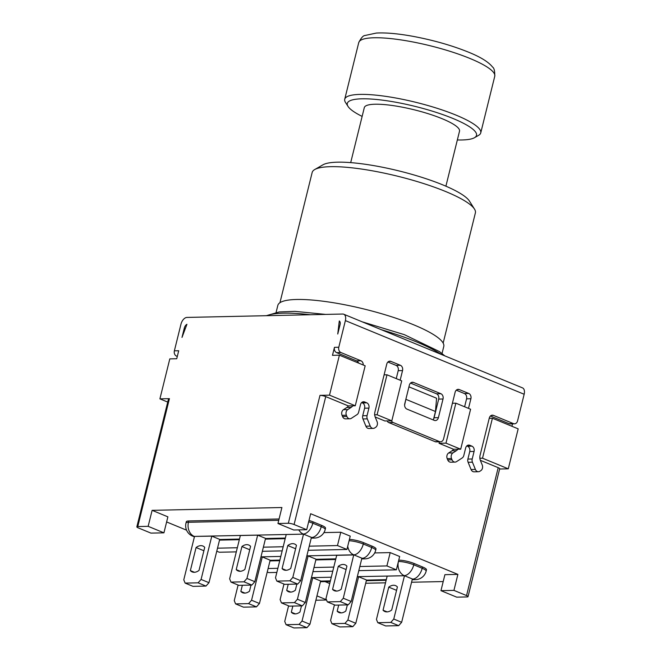 <?xml version="1.0" encoding="UTF-8"?>
<svg xmlns="http://www.w3.org/2000/svg" width="661" height="661" viewBox="0 0 661 661"><rect width="100%" height="100%" fill="white"/><g stroke="black" fill="none" stroke-linecap="round" stroke-linejoin="round"><path stroke-width="0.99" d="M474.491 137.703L478.605 135.34A70.058 14.088 -166.1 0 0 480.745 132.894A70.058 14.088 -166.1 0 0 456.007 115.113A70.058 14.088 -166.1 0 0 385.206 96.283A70.058 14.088 -166.1 0 0 344.728 99.233A70.058 14.088 -166.1 0 0 345.48 102.397L348.025 106.413A66.554 13.385 13.9 0 1 379.794 99.828A66.554 13.385 13.9 0 1 453.016 118.493A66.554 13.385 13.9 0 1 474.491 137.703A66.554 13.385 13.9 0 1 457.346 139.958M362.137 116.394A66.554 13.385 13.9 0 1 348.025 106.413M445.902 186.187L459.519 131.175A49.046 9.865 -166.1 0 0 414.282 109.817A49.046 9.865 -166.1 0 0 364.31 107.611L350.694 162.623M442.035 353.495L443.779 346.447A85.476 17.186 -166.1 0 0 413.588 324.766A85.476 17.186 -166.1 0 0 327.212 301.78A85.476 17.186 -166.1 0 0 277.835 305.382L276.091 312.43M474.482 209.074L469.409 201.043A77.064 15.5 -166.1 0 0 399.153 170.968A77.064 15.5 -166.1 0 0 322.973 164.804L314.735 169.538A84.071 16.905 13.9 0 1 397.839 176.264A84.071 16.905 13.9 0 1 474.482 209.074A84.071 16.905 13.9 0 1 475.391 212.867L443.159 343.1M279.942 302.705L312.166 172.48A84.071 16.905 13.9 0 1 314.735 169.538M306.811 555.967L308.142 555.934L316.024 559.189L305.308 602.493L297.425 599.238L294.434 602.617L281.454 602.898L280.115 599.618L283.974 584.043M308.142 555.934L297.425 599.238M296.872 584.084L295.351 590.223A14.013 8.18 112.4 0 1 288.543 591.735A14.013 8.18 112.4 0 1 286.7 590.413L288.221 584.274M286.7 590.413L290.782 592.091M281.454 602.898L289.344 606.154L302.325 605.864L305.308 602.493M294.434 602.617L302.325 605.864M260.955 556.967L262.277 556.934L270.167 560.189L259.451 603.493L251.56 600.238L248.577 603.617L235.597 603.898L234.258 600.618L238.109 585.043M262.277 556.934L251.56 600.238M251.006 585.084L249.494 591.223A14.013 8.18 112.4 0 1 242.686 592.735A14.013 8.18 112.4 0 1 240.835 591.413L242.356 585.274M244.925 593.091L240.835 591.413M235.597 603.898L243.479 607.153L256.46 606.864L259.451 603.493M248.577 603.617L256.46 606.864M347.727 546.25A11.212 8.816 88.8 0 0 353.742 554.827L343.282 598.238L340.299 601.617L327.319 601.898L325.98 598.618L336.697 555.314L353.999 554.934L362.154 558.297A11.212 8.816 88.8 0 0 365.037 558.842A11.212 11.212 0 0 0 375.671 550.332A11.212 2.256 -166.1 0 0 371.713 547.482A11.212 6.544 112.4 0 1 362.154 558.297L361.864 558.297M343.282 598.238L351.173 601.485L361.889 558.19M338.275 566.328A14.013 8.18 112.4 0 1 345.083 564.825A14.013 8.18 112.4 0 1 346.926 566.147L341.216 589.224A14.013 8.18 112.4 0 1 334.408 590.727A14.013 8.18 112.4 0 1 332.557 589.405L338.275 566.328L346.083 569.551M336.647 591.091L332.557 589.405M327.319 601.898L335.201 605.154L348.182 604.865L351.173 601.485M340.299 601.617L348.182 604.865M349.429 539.384A11.212 2.256 13.9 0 1 363.633 542.689L372.044 546.151A11.212 2.256 13.9 0 1 376.002 548.994L375.671 550.332M357.32 576.648L404.482 575.731L387.172 576.111L376.456 619.415L377.795 622.703L385.685 625.95L398.666 625.67L401.648 622.29L412.365 578.986L404.482 575.731L393.766 619.035L390.775 622.414L377.795 622.703M312.76 577.739L302.044 621.043L309.926 624.29L320.643 580.986L312.76 577.739L311.43 577.764M358.617 576.739L347.901 620.035L344.918 623.414L331.938 623.703L339.82 626.95L352.8 626.669L355.792 623.29L366.508 579.986L358.617 576.739L357.295 576.764M398.757 560.173L398.773 560.173A11.212 2.256 13.9 0 1 414.108 563.486L422.519 566.948A11.212 2.256 13.9 0 1 426.477 569.799L426.147 571.129A11.212 2.256 -166.1 0 0 422.189 568.286A11.212 6.544 112.4 0 1 412.629 579.094L412.34 579.102M347.901 620.035L355.792 623.29M347.347 604.889L345.827 611.02A14.013 8.18 112.4 0 1 339.019 612.532A14.013 8.18 112.4 0 1 337.176 611.21L338.696 605.071M337.176 611.21L341.258 612.887M331.938 623.703L330.599 620.415L334.449 604.84M344.918 623.414L352.8 626.669M302.044 621.043L299.053 624.414L286.073 624.703L284.734 621.414L288.593 605.84M301.49 605.889L299.97 612.02A14.013 8.18 112.4 0 1 293.162 613.532A14.013 8.18 112.4 0 1 291.319 612.21L292.831 606.071M295.401 613.895L291.319 612.21M286.073 624.703L293.963 627.95L306.944 627.669L309.926 624.29M299.053 624.414L306.944 627.669M396.559 590.347L388.751 587.133A14.013 8.18 112.4 0 1 395.559 585.621A14.013 8.18 112.4 0 1 397.401 586.943L391.692 610.02A14.013 8.18 112.4 0 1 384.884 611.532A14.013 8.18 112.4 0 1 383.041 610.21L388.751 587.133M387.123 611.888L383.041 610.21M390.775 622.414L398.666 625.67M393.766 619.035L401.648 622.29M211.801 536.137L201.084 579.441L208.975 582.688L219.692 539.393L211.801 536.137L194.235 536.41L303.523 534.138L286.221 534.518L275.505 577.821L276.843 581.102L284.726 584.349L297.706 584.068L300.697 580.688L311.414 537.385L303.523 534.138L292.806 577.441L289.824 580.821L276.843 581.102M257.666 535.137L240.356 535.517L229.64 578.821L230.978 582.101L238.869 585.349L251.849 585.068L254.832 581.688L265.548 538.385L257.666 535.137L246.95 578.441L254.832 581.688M185.989 523.058A11.212 11.212 0 0 0 192.599 536.112A11.212 6.544 -67.6 0 0 194.235 536.41A11.212 8.816 -91.2 0 1 188.459 522.281A11.212 2.256 -166.1 0 0 185.989 523.058L186.319 521.727A11.212 2.256 13.9 0 1 188.79 520.951L279.074 518.984M309.001 520.455A11.212 2.256 13.9 0 1 313.149 521.884L321.568 525.355A11.212 2.256 13.9 0 1 325.526 528.197L325.195 529.527A11.212 2.256 -166.1 0 0 321.238 526.685A11.212 6.544 112.4 0 1 311.678 537.492L311.381 537.5M241.934 546.531A14.013 8.18 112.4 0 1 248.743 545.019A14.013 8.18 112.4 0 1 250.585 546.341L244.876 569.418A14.013 8.18 112.4 0 1 238.067 570.93A14.013 8.18 112.4 0 1 236.225 569.608L241.934 546.531L249.742 549.754M236.225 569.608L240.307 571.294M246.95 578.441L243.959 581.82L230.978 582.101M243.959 581.82L251.849 585.068M201.084 579.441L198.093 582.82L185.121 583.101L183.775 579.821L194.491 536.517M196.069 547.531A14.013 8.18 112.4 0 1 202.877 546.019A14.013 8.18 112.4 0 1 204.728 547.341L199.011 570.426A14.013 8.18 112.4 0 1 192.202 571.93A14.013 8.18 112.4 0 1 190.36 570.608L196.069 547.531L203.885 550.753M194.441 572.294L190.36 570.608M185.121 583.101L193.004 586.357L205.984 586.067L208.975 582.688M198.093 582.82L205.984 586.067M295.607 548.754L287.791 545.532A14.013 8.18 112.4 0 1 294.608 544.02A14.013 8.18 112.4 0 1 296.45 545.342L290.733 568.419A14.013 8.18 112.4 0 1 283.924 569.931A14.013 8.18 112.4 0 1 282.082 568.609L287.791 545.532M286.172 570.294L282.082 568.609M289.824 580.821L297.706 584.068M292.806 577.441L300.697 580.688M340.06 324.691A4.206 2.454 -67.6 0 0 339.291 320.973L337.754 334.02L340.06 324.691M491.28 415.422L493.437 415.372L513.415 423.61A4.206 3.305 -91.2 0 0 514.498 423.808A4.206 3.305 -91.2 0 0 517.563 420.908L524.156 394.262A7.007 4.09 -67.6 0 0 522.496 387.875L343.72 314.215A7.007 4.09 112.4 0 1 345.381 320.602L338.787 347.248L334.458 347.339A4.206 3.305 -91.2 0 0 336.623 352.635L340.952 352.544A4.206 3.305 -91.2 0 1 338.787 347.248M186.931 324.303A4.206 2.454 -67.6 0 0 184.303 328.087L181.998 337.416L186.931 324.303M433.624 418.909A4.206 3.305 88.8 0 0 434.079 417.752L438.689 399.104A4.206 3.305 88.8 0 0 436.524 393.799L410.506 383.083M411.357 382.488L413.513 382.438A4.206 3.305 88.8 0 0 412.431 382.24A4.206 3.305 88.8 0 0 409.366 385.14L404.747 403.797A4.206 3.305 88.8 0 0 406.92 409.093L434.26 420.355A4.206 3.305 88.8 0 0 435.343 420.561A4.206 3.305 88.8 0 0 438.4 417.661L434.079 417.752M388.759 361.427L390.907 361.385A4.206 3.305 88.8 0 0 389.833 361.179A4.206 3.305 88.8 0 0 386.768 364.079L374.919 411.952A7.007 5.511 88.8 0 0 374.663 414.141L374.704 414.91A7.007 5.511 88.8 0 0 375.291 417.298L377.076 421.652A4.206 3.305 -91.2 0 1 375.671 427.303L374.696 427.94A4.206 3.305 -91.2 0 1 373.258 428.394A4.206 3.305 -91.2 0 1 370.234 426.097L365.905 426.196L362.947 418.95A4.206 3.305 -91.2 0 1 362.724 415.744L364.591 408.209A4.206 3.305 88.8 0 0 362.426 402.913L361.641 402.59M467.658 445.332L469.806 445.283A4.206 3.305 88.8 0 0 468.732 445.076A4.206 3.305 88.8 0 0 465.666 447.976L463.799 455.52A4.206 3.305 -91.2 0 1 462.179 457.966L456.511 461.651A4.206 3.305 -91.2 0 1 455.074 462.105L450.744 462.196A4.206 3.305 -91.2 0 1 447.72 459.907L447.216 458.66A4.206 3.305 -91.2 0 1 448.612 453L452.017 450.785L456.346 450.695A7.007 5.511 88.8 0 0 457.891 449.183L460.7 449.207L470.591 409.242L455.867 403.177L445.977 443.143L460.7 449.207M452.017 450.785A7.007 5.511 88.8 0 0 453.57 449.273L457.891 449.183M136.844 526.85A4.206 0.843 13.9 0 1 137.769 526.561L148.155 526.33L163.928 532.832L150.948 533.113L138.331 527.916A4.206 0.843 13.9 0 1 136.844 526.85L168.497 398.938A4.206 0.843 13.9 0 1 169.423 398.649L159.904 398.856L169.803 358.882L176.727 358.733L178.701 350.743L174.372 350.834L180.965 324.187A7.007 4.09 112.4 0 1 186.947 317.429L342.704 314.033A7.007 4.09 112.4 0 1 343.72 314.215M362.492 401.995L364.649 401.954A4.206 3.305 88.8 0 0 363.567 401.748A4.206 3.305 88.8 0 0 360.501 404.648L358.634 412.183A4.206 3.305 -91.2 0 1 357.014 414.629L351.346 418.322A4.206 3.305 -91.2 0 1 349.909 418.777L345.587 418.867A4.206 3.305 -91.2 0 1 342.563 416.57L342.051 415.323A4.206 3.305 -91.2 0 1 343.447 409.671L346.851 407.457L351.181 407.366A7.007 5.511 88.8 0 0 352.751 405.829M346.851 407.457A7.007 5.511 88.8 0 0 348.421 405.92M351.181 407.366L347.777 409.58L343.447 409.671M493.437 415.372A4.206 3.305 88.8 0 0 492.354 415.166A4.206 3.305 88.8 0 0 489.289 418.074L480.084 455.28A7.007 5.511 88.8 0 0 480.456 460.626L482.233 464.98A4.206 3.305 -91.2 0 1 480.836 470.632L479.861 471.268A4.206 3.305 -91.2 0 1 478.415 471.723A4.206 3.305 -91.2 0 1 475.399 469.434L471.07 469.525L468.112 462.287A4.206 3.305 -91.2 0 1 467.889 459.081L469.748 451.537A4.206 3.305 88.8 0 0 467.583 446.241L466.806 445.919M456.346 450.695L452.942 452.909L448.612 453M464.609 406.771L466.567 398.839L470.896 398.748A4.206 3.305 88.8 0 0 468.732 393.452L464.402 393.543L456.264 390.188M466.567 398.839A4.206 3.305 88.8 0 0 464.402 393.543M470.896 398.748L468.509 408.382M390.907 361.385L400.376 365.285L396.046 365.376L387.908 362.021M396.253 378.613L398.211 370.672L402.541 370.581A4.206 3.305 88.8 0 0 400.376 365.285M402.541 370.581L400.153 380.215M457.115 389.593L459.263 389.552A4.206 3.305 88.8 0 0 458.18 389.346A4.206 3.305 88.8 0 0 455.123 392.246L443.581 438.879A4.206 3.305 -91.2 0 1 440.515 441.779L436.194 441.878A4.206 3.305 -91.2 0 1 435.112 441.672L388.842 422.602L393.163 422.511A4.206 3.305 -91.2 0 1 391.419 420.842M393.163 422.511L439.433 441.573L435.112 441.672M440.515 441.779A4.206 3.305 -91.2 0 1 439.433 441.573M459.263 389.552L468.732 393.452M447.216 458.66L451.537 458.56A4.206 3.305 -91.2 0 1 452.942 452.909M451.537 458.56L452.05 459.808L447.72 459.907M455.074 462.105A4.206 3.305 -91.2 0 1 452.05 459.808M469.806 445.283L471.913 446.15L467.583 446.241M469.748 451.537L474.077 451.446A4.206 3.305 88.8 0 0 471.913 446.15M474.077 451.446L472.21 458.982L467.889 459.081M468.112 462.287L472.433 462.188A4.206 3.305 -91.2 0 1 472.21 458.982M472.433 462.188L475.399 469.434M340.952 352.544L360.931 360.774L356.601 360.873L336.623 352.635M363.244 365.012A4.206 3.305 88.8 0 0 360.931 360.774M342.051 415.323L346.381 415.232A4.206 3.305 -91.2 0 1 347.777 409.58M346.381 415.232L346.885 416.48L342.563 416.57M349.909 418.777A4.206 3.305 -91.2 0 1 346.885 416.48M364.649 401.954L366.748 402.822L362.426 402.913M364.591 408.209L368.912 408.118A4.206 3.305 88.8 0 0 366.748 402.822M368.912 408.118L367.053 415.653L362.724 415.744M362.947 418.95L367.276 418.859A4.206 3.305 -91.2 0 1 367.053 415.653M367.276 418.859L370.234 426.097M413.513 382.438L440.854 393.708L436.524 393.799M438.689 399.104L443.019 399.004A4.206 3.305 88.8 0 0 440.854 393.708M443.019 399.004L438.4 417.661M358.593 363.096A4.206 3.305 88.8 0 0 356.601 360.873M398.211 370.672A4.206 3.305 88.8 0 0 396.046 365.376M373.258 428.394L368.929 428.493A4.206 3.305 -91.2 0 1 365.905 426.196M388.842 422.602A4.206 3.305 -91.2 0 1 387.09 420.933M514.498 423.808L510.168 423.908A4.206 3.305 -91.2 0 1 509.086 423.701L490.429 416.009M478.415 471.723L474.094 471.822A4.206 3.305 -91.2 0 1 471.07 469.525M177.288 356.436L176.537 356.13L177.371 356.114M174.372 350.834A4.206 3.305 88.8 0 0 176.537 356.13M277.95 523.504L288.336 523.272A4.206 0.843 13.9 0 1 294.087 524.52L306.704 529.717L293.724 529.998L277.95 523.504L281.908 507.516L152.113 510.342L148.155 526.33M355.271 405.771L348.355 405.92L325.741 396.608A4.206 0.843 13.9 0 0 319.99 395.361L329.509 395.154L355.271 405.771L365.169 365.797L339.399 355.188L329.509 395.154M334.458 347.339L332.475 355.337L339.399 355.188M406.094 398.352L404.598 405.077M374.498 414.819L377.092 414.761L391.816 420.834L384.892 420.983L375.167 416.975M408.944 386.842L436.591 398.236L435.459 411.506L433.36 419.983M166.622 521.95L186.567 530.172M512.523 423.858L511.928 426.271M508.284 468.823L518.174 428.849L492.412 418.231L482.522 458.205L508.284 468.823L499.625 469.004M467.112 596.933L456.726 597.164L440.953 590.661L453.933 590.38L466.55 595.578A4.206 0.843 13.9 0 1 468.038 596.643A4.206 0.843 13.9 0 1 467.112 596.933M365.698 583.25L385.512 582.812M411.563 582.242L443.209 581.556M326.542 600.006L316.545 600.221A4.206 0.843 13.9 0 1 315.892 600.205M440.953 590.661L444.911 574.673L457.891 574.392L310.662 513.729L306.704 529.717M457.891 574.392L453.933 590.38M468.038 596.643L499.691 468.74A4.206 0.843 13.9 0 0 498.204 467.666L480.332 460.304M453.57 449.273L439.053 443.3L439.425 441.804M406.011 399.376L435.459 411.506M316.958 595.883L326.46 599.8M276.835 572.434L268.73 572.608L267.242 571.996M268.102 568.518L277.86 568.303M313.967 567.518L333.78 567.08M359.832 566.51L386.9 565.923L396.36 569.823L358.807 570.641M374.663 552.935L390.197 552.596L386.9 565.923M390.197 552.596L399.657 556.496L396.36 569.823M332.764 571.211L312.942 571.641M236.308 551.869L219.303 552.241L216.767 551.2M217.51 548.176L237.332 547.746M263.375 547.176L283.189 546.746M309.241 546.176L337.474 545.556L346.934 549.456L308.216 550.299M323.923 532.601L340.77 532.237L337.474 545.556M340.77 532.237L350.231 536.137L346.934 549.456M282.173 550.869L262.351 551.307M489.231 418.297L492.412 418.231M479.869 458.263L482.522 458.205M439.053 443.3L445.977 443.143M452.397 403.251L455.867 403.177M391.816 420.834L401.706 380.86L386.991 374.795L377.092 414.761M384.099 374.853L386.991 374.795M159.904 398.856L167.72 402.078M325.08 581.614L329.715 583.523M152.113 510.342L167.886 516.844L163.928 532.832M470.021 58.49A70.058 14.088 13.9 0 1 494.758 76.263C494.849 71.049 494.122 67.984 492.577 67.075C488.603 62.002 480.53 57.011 468.36 52.103C451.612 45.353 432.98 40.065 412.464 36.239C397.831 33.604 385.809 32.538 376.382 33.05L364.963 35.496C363.17 35.578 361.096 37.95 358.741 42.601A70.058 14.088 13.9 0 1 399.219 39.652A70.058 14.088 13.9 0 1 470.021 58.49M306.844 555.851L353.742 554.827A11.212 6.544 -67.6 0 0 363.302 544.02A11.212 2.256 -166.1 0 0 349.099 540.723M372.044 546.151L371.713 547.482L363.302 544.02L363.633 542.689M260.979 556.851L280.801 556.422M335.813 558.867L315.999 559.305M279.892 560.09L270.134 560.305M311.455 577.648L331.277 577.218M386.297 579.664L366.475 580.102M330.368 580.887L320.618 581.102M412.365 578.986L412.629 579.094A11.212 8.816 88.8 0 0 415.513 579.639A11.212 11.212 0 0 0 426.147 571.129M404.218 575.624A11.212 6.544 -67.6 0 0 413.778 564.816A11.212 2.256 -166.1 0 0 398.443 561.503A11.212 8.816 88.8 0 0 404.218 575.624M398.773 560.173L398.426 561.503M422.519 566.948L422.189 568.286L413.778 564.816L414.108 563.486M285.337 538.071L265.524 538.5M239.48 539.07L219.659 539.5M311.414 537.385L311.678 537.492A11.212 8.816 88.8 0 0 314.553 538.046A11.212 11.212 0 0 0 325.195 529.527M278.744 520.314L188.459 522.281L188.79 520.951M298.78 529.891A11.212 8.816 88.8 0 0 303.259 534.03A11.212 6.544 -67.6 0 0 312.818 523.223A11.212 2.256 -166.1 0 0 308.67 521.785M321.568 525.355L321.238 526.685L312.818 523.223L313.149 521.884M184.303 328.087L185.344 328.517M345.381 320.602L524.156 394.262M513.415 423.61L509.086 423.701M266.722 315.685A97.25 19.557 13.9 0 1 310.29 314.735M381.24 329.674A97.25 19.557 13.9 0 1 441.275 354.412M137.769 526.561L169.423 398.649M319.99 395.361L288.336 523.272M294.087 524.52L325.741 396.608M498.204 467.666L466.55 595.578M480.745 132.894L494.758 76.263M344.728 99.233L358.741 42.601M365.037 558.842L361.707 558.917M335.664 559.487L315.851 559.917M279.735 560.702L269.985 560.916M415.513 579.639L412.183 579.714M386.14 580.284L366.326 580.713M330.211 581.498L320.461 581.713M314.553 538.046L311.232 538.12M285.188 538.682L265.367 539.12M239.323 539.682L219.51 540.12M194.408 536.856L192.599 536.112M266.317 315.694L279.281 311.934L294.963 311.356L325.625 314.405M362.211 321.833L404.35 334.656L439.408 351.553L444.803 355.866"/></g></svg>
